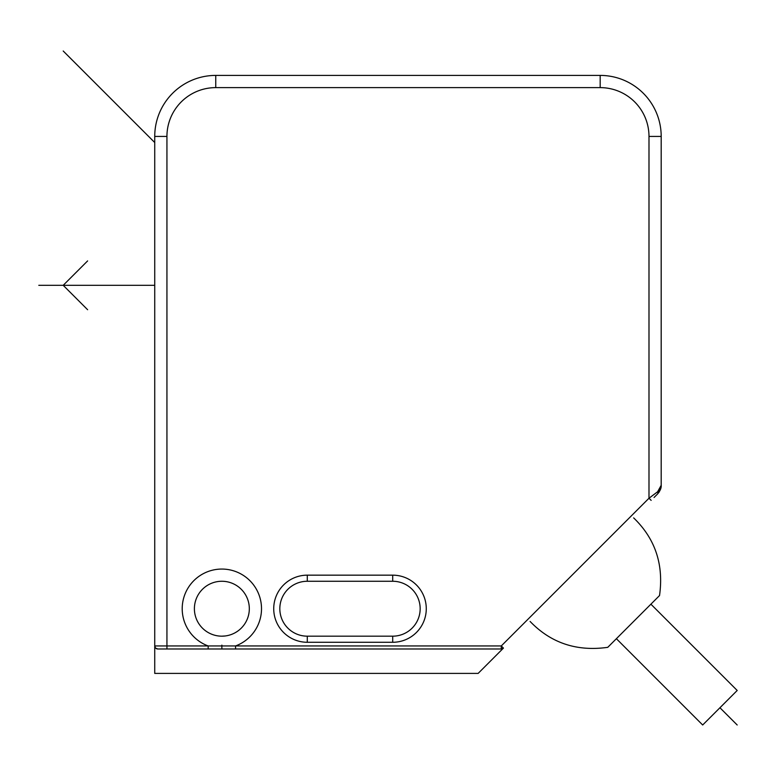 <?xml version="1.0" encoding="UTF-8"?>
<svg xmlns="http://www.w3.org/2000/svg" width="776" height="776" viewBox="0 0 776 776"><rect width="100%" height="100%" fill="white"/><g stroke="black" fill="none" stroke-linecap="round" stroke-linejoin="round"><path stroke-width="1.16" d="M392.714 581.263A27.461 27.461 0 0 1 420.165 608.723A27.461 27.461 0 0 1 392.714 636.174L307.286 636.174A27.461 27.461 0 0 1 279.826 608.723A27.461 27.461 0 0 1 307.286 581.263L392.714 581.263L392.714 575.162A33.562 33.562 0 0 1 426.276 608.723A33.562 33.562 0 0 1 392.714 642.276L307.286 642.276A33.562 33.562 0 0 1 273.724 608.723A33.562 33.562 0 0 1 307.286 575.162L392.714 575.162M155.423 647.863L154.734 645.942L154.734 673.403L478.142 673.403L503.44 648.096L501.286 648.988L501.286 645.942L503.44 648.096A3.055 3.055 0 0 1 501.286 648.988L208.162 648.988L235.555 648.988L235.555 645.942L501.286 645.942L648.988 498.231L657.621 491.761A3.055 1.765 45 0 1 657.621 493.914L661.191 485.291L661.191 136.43A61.023 61.023 0 0 0 600.178 75.408L215.757 75.408A61.023 61.023 0 0 0 154.734 136.43L154.734 645.942A3.055 3.055 0 0 0 157.79 648.988L155.598 648.067M213.807 648.988L219.22 648.988M225.379 648.988L230.52 648.988M157.79 648.988L208.162 648.988L208.162 645.942L235.555 645.942A39.663 39.663 0 0 0 221.858 569.06A39.663 39.663 0 0 0 208.162 645.942L166.937 645.942L166.937 648.988L157.79 648.988A3.055 3.055 0 0 1 154.734 645.942L166.937 645.942L166.937 136.43L154.734 136.43M249.319 608.723A27.461 27.461 0 0 1 221.858 636.174A27.461 27.461 0 0 1 194.398 608.723A27.461 27.461 0 0 1 221.858 581.263A27.461 27.461 0 0 1 249.319 608.723M222.285 636.174L222.78 636.165M225.176 635.981L221.858 636.174M235.477 632.556L237.116 631.548M242.228 627.134L243.286 625.892L242.228 627.124M237.126 631.538L235.497 632.556M654.061 497.474L657.621 493.914C660.26 490.733 661.453 487.861 661.191 485.291L657.621 491.761L654.032 494.448M656.671 494.865L655.555 495.98M659.26 491.877L657.621 493.914M661.026 486.795L657.621 491.761M530.095 621.44C550.931 643.062 576.82 651.685 607.763 647.33L659.532 595.551C663.887 564.618 655.264 538.728 633.643 517.893M650.909 604.184L737.2 690.475L719.944 707.741L702.678 724.997L616.387 638.706M221.858 648.988L221.858 645.128M154.734 285.316L38.8 285.316M87.62 260.911L63.205 285.316L87.62 309.721M63.205 51.003L154.734 142.532M719.944 707.741L737.2 724.997M651.151 500.384L648.988 498.231L648.988 136.43A48.82 48.82 0 0 0 600.178 87.62L215.757 87.62A48.82 48.82 0 0 0 166.937 136.43M392.714 642.276L392.714 636.174M307.286 642.276L307.286 636.174M307.286 575.162L307.286 581.263M503.44 648.096A3.055 3.055 0 0 1 501.286 648.988M648.988 136.43L661.191 136.43A61.023 61.023 0 0 0 600.178 75.408L600.178 87.62M215.757 87.62L215.757 75.408M660.56 489.161L661.191 485.301"/></g></svg>
